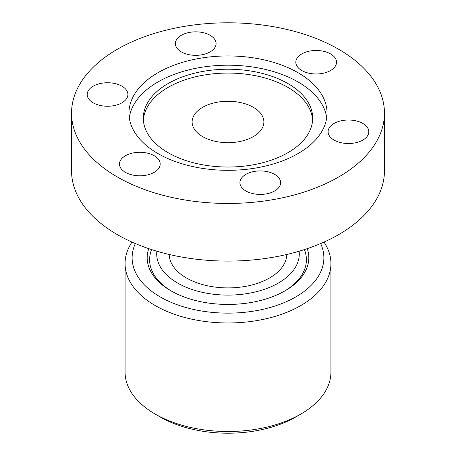 <?xml version="1.0" encoding="UTF-8"?>
<svg xmlns="http://www.w3.org/2000/svg" width="456" height="456" viewBox="0 0 456 456"><rect width="100%" height="100%" fill="white"/><g stroke="black" fill="none" stroke-linecap="round" stroke-linejoin="round"><path stroke-width="0.68" d="M384.459 113.128L384.459 170.761A156.459 90.328 180 0 1 287.873 254.214A156.459 90.328 180 0 1 117.369 234.635A156.459 90.328 180 0 1 71.541 170.761L71.541 113.128A156.459 90.328 180 0 1 228 22.8A156.459 90.328 180 0 1 384.459 113.128A156.459 90.328 180 0 1 287.873 196.587A156.459 90.328 180 0 1 117.369 177.002A156.459 90.328 180 0 1 71.541 113.128M298.042 153.569A99.049 57.188 180 0 1 190.095 165.961A99.049 57.188 180 0 1 128.951 113.128A99.049 57.188 180 0 1 228 55.945A99.049 57.188 180 0 1 327.049 113.128A99.049 57.188 180 0 1 298.042 153.569M190.46 32.239A20.349 11.748 180 0 1 216.076 43.594A20.349 11.748 180 0 1 195.727 55.341A20.349 11.748 180 0 1 175.378 43.594A20.349 11.748 180 0 1 190.46 32.239M330.566 53.916A20.349 11.748 180 0 1 336.522 62.221A20.349 11.748 180 0 1 316.173 73.975A20.349 11.748 180 0 1 295.824 62.221A20.349 11.748 180 0 1 308.387 51.368A20.349 11.748 180 0 1 330.566 53.916M368.106 134.805A20.349 11.748 180 0 1 345.79 143.412A20.349 11.748 180 0 1 328.098 131.761A20.349 11.748 180 0 1 348.447 120.013A20.349 11.748 180 0 1 368.796 131.761A20.349 11.748 180 0 1 368.106 134.805M265.54 194.017A20.349 11.748 180 0 1 239.924 182.668A20.349 11.748 180 0 1 260.273 170.92A20.349 11.748 180 0 1 280.622 182.668A20.349 11.748 180 0 1 265.54 194.017M87.894 91.456A20.349 11.748 180 0 1 110.209 82.849A20.349 11.748 180 0 1 127.902 94.495A20.349 11.748 180 0 1 107.553 106.248A20.349 11.748 180 0 1 87.204 94.495A20.349 11.748 180 0 1 87.894 91.456M125.434 172.345A20.349 11.748 180 0 1 119.478 164.035A20.349 11.748 180 0 1 139.827 152.287A20.349 11.748 180 0 1 160.176 164.035A20.349 11.748 180 0 1 147.613 174.893A20.349 11.748 180 0 1 125.434 172.345M253.371 136.612A35.881 20.714 0 0 0 263.881 121.969A35.881 20.714 0 0 0 228 101.255A35.881 20.714 0 0 0 192.118 121.969A35.881 20.714 0 0 0 214.269 141.103A35.881 20.714 0 0 0 253.371 136.612M326.724 117.762A99.049 57.188 0 0 0 228 65.202A99.049 57.188 0 0 0 129.276 117.762M287.89 152.703A84.696 48.9 0 0 0 312.696 118.127A84.696 48.9 0 0 0 228 69.227A84.696 48.9 0 0 0 143.304 118.127A84.696 48.9 0 0 0 195.59 163.305A84.696 48.9 0 0 0 287.89 152.703M312.634 120.048A84.696 48.9 0 0 0 228 73.068A84.696 48.9 0 0 0 143.366 120.048M299.13 251.216A71.29 41.16 180 0 1 257.446 291.424A71.29 41.16 180 0 1 177.589 283.045A71.29 41.16 180 0 1 156.87 251.216M169.187 254.465A58.818 33.961 0 0 0 186.407 277.955A58.818 33.961 0 0 0 250.087 285.416A58.818 33.961 0 0 0 286.813 254.465M284.282 291.27A78.403 45.269 0 0 0 304.403 249.586M151.597 249.586A78.403 45.269 0 0 0 171.718 291.27M320.653 243.55A95.874 55.353 180 0 1 275.863 305.742A95.874 55.353 180 0 1 160.204 296.924A95.874 55.353 180 0 1 135.346 243.55M132.006 242.09A102.931 59.428 0 0 0 125.069 263.545A102.931 59.428 0 0 0 155.217 305.566A102.931 59.428 0 0 0 267.393 318.453A102.931 59.428 0 0 0 330.931 263.545A102.931 59.428 0 0 0 323.994 242.09M160.204 416.989L155.217 414.105L160.204 416.989A95.874 55.353 0 0 0 295.796 416.989L300.783 414.105A102.931 59.428 180 0 1 155.217 414.105L155.217 414.105A102.931 59.428 180 0 1 125.069 372.085L125.069 263.545M330.931 263.545L330.931 372.085A102.931 59.428 180 0 1 300.783 414.105M148.747 248.645A80.815 46.66 0 0 0 170.852 290.774A80.815 46.66 0 0 0 285.148 290.774A80.815 46.66 0 0 0 307.253 248.645"/></g></svg>

